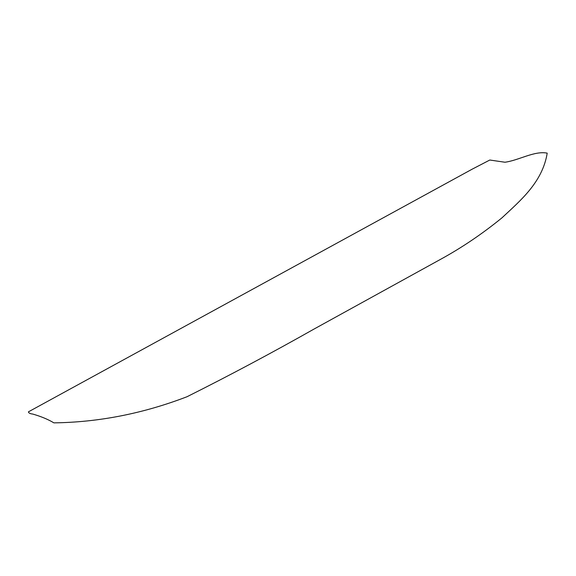 <?xml version="1.0" encoding="UTF-8"?>
<svg xmlns="http://www.w3.org/2000/svg" width="576" height="576" viewBox="0 0 576 576"><rect width="100%" height="100%" fill="white"/><g stroke="black" fill="none" stroke-linecap="round" stroke-linejoin="round"><path stroke-width="0.86" d="M547.2 153.137C542.491 182.506 519.862 201.031 501.955 217.843C482.371 233.798 461.988 247.586 440.813 259.193L314.186 328.968C272.11 352.764 229.73 375.35 187.049 396.72C143.179 413.561 98.798 422.28 53.899 422.863C48.103 419.378 41.04 416.441 32.717 414.05C30.053 413.755 28.62 413.021 28.418 411.847L472.162 169.178L489.802 160.027L504.958 162.23C518.652 160.438 534.485 150.574 547.2 153.137"/></g></svg>

